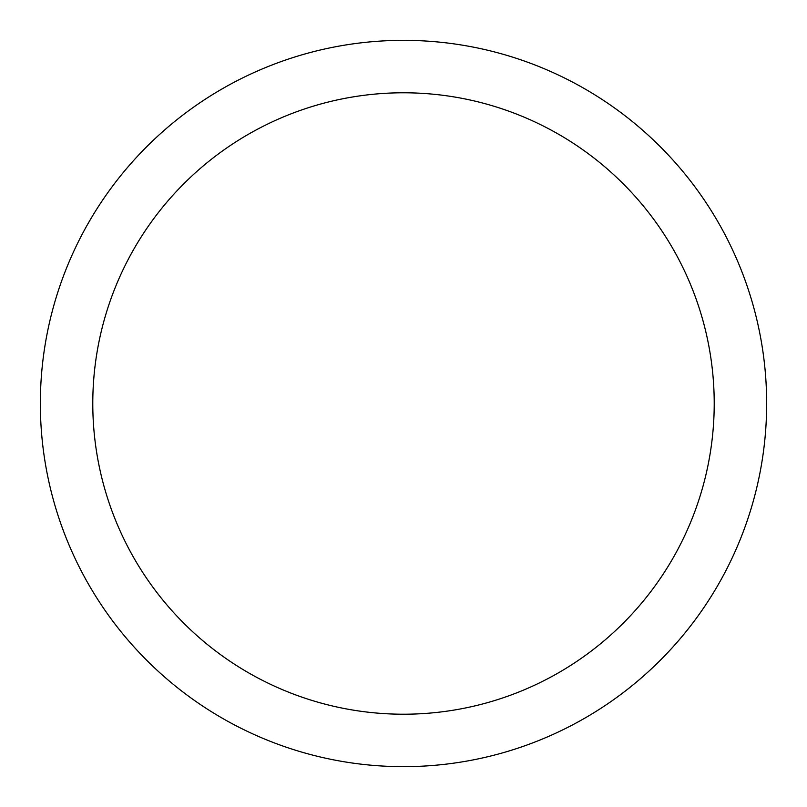 <?xml version="1.0" encoding="UTF-8"?>
<svg xmlns="http://www.w3.org/2000/svg" width="807" height="807" viewBox="0 0 807 807"><rect width="100%" height="100%" fill="white"/><g stroke="black" fill="none" stroke-linecap="round" stroke-linejoin="round"><path stroke-width="1.21" d="M403.5 40.35A363.15 363.15 0 0 1 766.65 403.5A363.15 363.15 0 0 1 403.5 766.65A363.15 363.15 0 0 1 40.35 403.5A363.15 363.15 0 0 1 403.5 40.35M403.5 92.785A310.715 310.715 0 0 1 714.215 403.5A310.715 310.715 0 0 1 403.5 714.215A310.715 310.715 0 0 1 92.785 403.5A310.715 310.715 0 0 1 403.5 92.785"/></g></svg>
